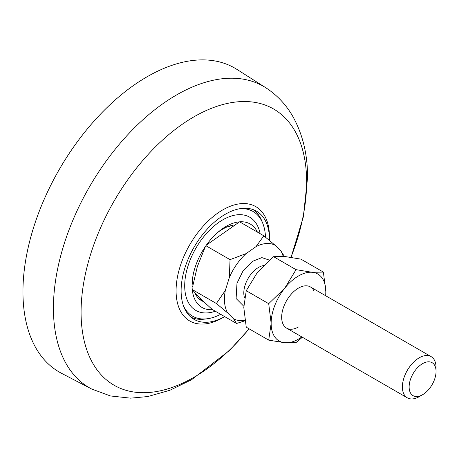 <?xml version="1.0" encoding="UTF-8"?>
<svg xmlns="http://www.w3.org/2000/svg" width="459" height="459" viewBox="0 0 459 459"><rect width="100%" height="100%" fill="white"/><g stroke="black" fill="none" stroke-linecap="round" stroke-linejoin="round"><path stroke-width="0.69" d="M265.641 87.652A174.047 100.487 -60 0 0 130.804 131.521A174.047 100.487 -60 0 0 53.428 308.15A174.047 100.487 -60 0 0 91.645 389.02L61.495 373.287A175.499 101.324 -60 0 1 22.95 291.74A175.499 101.324 -60 0 1 100.974 113.637A175.499 101.324 -60 0 1 236.936 69.401L265.641 87.652C277.07 95.036 286.209 104.772 293.06 116.861C302.848 134.619 307.685 154.912 307.559 177.753L303.324 216.964L291.098 257.292M269.456 239.764A62.464 36.066 -60 0 0 256.518 211.169A62.464 36.066 -60 0 0 225.289 214.261A62.464 36.066 -60 0 0 184.478 269.307A62.464 36.066 -60 0 0 194.054 319.361A62.464 36.066 -60 0 0 224.669 316.624L222.77 317.72A66.027 38.12 -60 0 1 176.078 290.765A66.027 38.12 -60 0 1 222.77 209.901A66.027 38.12 -60 0 1 269.456 236.855L269.456 239.764A62.464 36.066 -60 0 1 269.456 240.39M222.77 317.72L224.669 316.624M220.676 314.317A60.45 34.901 -60 0 1 207.52 318.724L204.978 319.074A62.172 35.894 -60 0 1 190.915 317.14M207.52 318.724A60.45 34.901 -60 0 1 183.594 306.182M212.62 309.664A48.189 27.821 -60 0 1 192.849 276.49A48.189 27.821 -60 0 1 218.788 231.554A48.189 27.821 -60 0 1 226.121 226.402A48.189 27.821 -60 0 1 257.407 232.093M215.317 311.225A53.841 31.086 -60 0 1 184.885 281.361A53.841 31.086 -60 0 1 222.77 219.85A53.841 31.086 -60 0 1 260.104 233.648M233.178 225.214A42.538 24.556 120 0 0 222.77 229.081A42.538 24.556 120 0 0 217.509 232.65M253.029 209.556A62.172 35.894 -60 0 1 261.733 220.773L262.703 223.143A60.45 34.901 -60 0 1 265.48 237.131M239.873 208.702A60.45 34.901 -60 0 1 262.703 223.143M193.153 274.838A42.538 24.556 120 0 0 192.9 285.131M194.627 292.314A42.538 24.556 120 0 0 201.501 300.645A42.538 24.556 120 0 0 203.888 301.747M243.815 306.279L236.11 298.511L236.982 283.266L242.914 271.166L252.439 261.36L261.9 257.619L269.416 260.121M422.59 394.717L419.222 396.662A23.799 13.741 -60 0 1 412.475 398.928A23.799 13.741 -60 0 1 407.322 397.838A23.799 13.741 -60 0 1 405.326 374.297A23.799 13.741 -60 0 1 425.975 355.536A23.799 13.741 -60 0 1 431.121 356.62A23.799 13.741 -60 0 1 436.05 367.516L436.05 371.4A19.037 10.993 -60 0 1 422.59 394.717A19.037 10.993 -60 0 1 417.191 396.53A19.037 10.993 -60 0 1 410.26 380.058A19.037 10.993 -60 0 1 427.989 361.818A19.037 10.993 -60 0 1 436.05 371.4M205.425 246.443L197.324 266.627L192.619 286.743M239.558 221.829L206.332 245.14M283.151 256.374A42.239 24.384 120 0 0 281 251.113L275.079 245.244A42.239 24.384 120 0 0 256.03 246.609L246.099 253.615A42.239 24.384 120 0 0 229.351 277.517L225.34 290.398A42.239 24.384 120 0 0 227.641 312.935L233.562 318.81A42.239 24.384 120 0 0 244.911 320.193M245.008 320.784L236.546 323.48L212.316 309.492C203.412 301.569 196.693 294.902 192.166 289.503M233.562 318.81L236.546 323.48M227.641 312.935L216.39 303.491L192.246 289.549M225.34 290.398L216.39 303.491M229.351 277.517L230.034 259.651L205.919 245.726M246.099 253.615L230.034 259.651M256.03 246.609L263.827 235.8L239.627 221.823M275.079 245.244L263.827 235.8M281 251.113L283.978 255.783M230.223 226.895L230.102 226.826A35.693 20.609 120 0 0 228.961 226.247M313.904 290.834A23.799 13.741 120 0 0 298.488 288.097A23.799 13.741 120 0 0 281.665 317.244A23.799 13.741 120 0 0 298.488 326.957M325.701 295.757L325.833 291.74L323.394 272.101L312.16 272.29L296.049 269.657L284.821 288.074L268.704 303.674L271.149 323.314L268.704 340.13L284.821 342.764L296.049 342.575L302.378 337.25M323.394 272.101L300.932 259.134L284.821 256.501L273.587 256.69L257.476 272.29L246.248 290.708L243.804 307.524L246.248 327.164L268.704 340.13M296.049 269.657L273.587 256.69M268.704 303.674L246.248 290.708M325.632 295.716A38.671 22.325 120 0 0 325.833 291.74A38.671 22.325 120 0 0 312.16 272.29A38.671 22.325 120 0 0 284.821 288.074A38.671 22.325 120 0 0 271.149 323.314A38.671 22.325 120 0 0 284.821 342.764A38.671 22.325 120 0 0 301.833 336.935M249.065 328.793A159.491 92.081 -60 0 1 193.853 377.338A159.491 92.081 -60 0 1 81.077 312.229A159.491 92.081 -60 0 1 193.853 116.89A159.491 92.081 -60 0 1 306.629 182.005A159.491 92.081 -60 0 1 290.96 257.269M199.126 298.929A42.538 24.556 120 0 0 201.581 299.52M263.506 265.577A20.821 12.02 120 0 0 245.037 285.418A20.821 12.02 120 0 0 244.578 297.954M91.645 389.02L110.487 395.962L130.654 398.16L147.775 396.547L169.836 390.288L191.506 379.759L229.345 350.601L249.185 328.868M199.045 298.855L201.409 299.354M407.322 397.838L286.594 328.133M431.121 356.62L310.387 286.921"/></g></svg>
